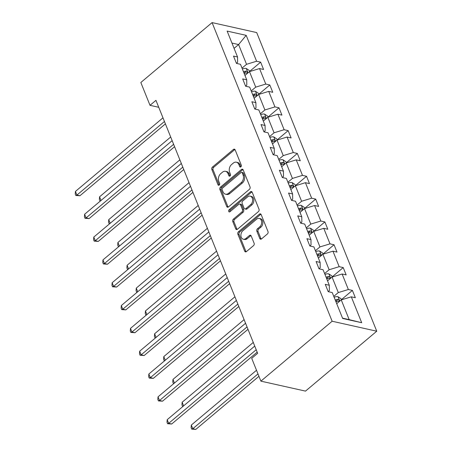 <?xml version="1.0" encoding="UTF-8"?>
<svg xmlns="http://www.w3.org/2000/svg" width="452" height="452" viewBox="0 0 452 452"><rect width="100%" height="100%" fill="white"/><g stroke="black" fill="none" stroke-linecap="round" stroke-linejoin="round"><path stroke-width="0.68" d="M240.882 166.85A1.232 0.893 -77.4 0 0 241.295 165.161L235.164 149.9A1.757 1.271 -77.4 0 0 234.379 149.166A1.757 1.271 -77.4 0 0 233.418 149.442L212.434 167.082A1.757 1.271 -77.4 0 0 211.847 169.5L217.983 184.761A1.232 0.893 -77.4 0 0 218.531 185.275A1.232 0.893 -77.4 0 0 219.203 185.077A1.232 0.893 -77.4 0 0 219.615 183.388L218.819 181.41A5.627 4.074 -77.4 0 1 220.706 173.681L222.452 172.212A5.627 4.074 -77.4 0 1 225.525 171.314A5.627 4.074 -77.4 0 1 228.028 173.67L228.825 175.647A1.232 0.893 -77.4 0 0 229.373 176.161A1.232 0.893 -77.4 0 0 230.045 175.964A1.232 0.893 -77.4 0 0 230.458 174.274L229.661 172.297A5.627 4.074 -77.4 0 1 231.543 164.568L233.294 163.099A5.627 4.074 -77.4 0 1 236.368 162.2A5.627 4.074 -77.4 0 1 238.871 164.556L239.662 166.534A1.232 0.893 -77.4 0 0 240.21 167.048A1.232 0.893 -77.4 0 0 240.882 166.85A1.232 0.893 -77.4 0 1 240.871 166.799L239.662 166.534M259.764 238.458A1.757 1.271 -77.4 0 0 260.55 239.193A1.757 1.271 -77.4 0 0 261.51 238.916L267.398 233.966A1.757 1.271 -77.4 0 0 267.985 231.548L261.171 214.604A1.757 1.271 -77.4 0 0 260.392 213.864A1.757 1.271 -77.4 0 0 259.431 214.146L238.447 231.786A1.757 1.271 -77.4 0 0 237.859 234.204L244.673 251.148A1.757 1.271 -77.4 0 0 245.453 251.883A1.757 1.271 -77.4 0 0 246.413 251.606L253.527 245.628A1.757 1.271 -77.4 0 0 254.114 243.21L251.199 235.955A1.757 1.271 -77.4 0 0 250.414 235.221A1.757 1.271 -77.4 0 0 249.453 235.503L245.928 238.464A4.706 3.407 -77.4 0 1 243.357 239.215A4.706 3.407 -77.4 0 1 240.916 235.633A4.706 3.407 -77.4 0 1 242.843 230.78L256.651 219.169A4.706 3.407 -77.4 0 1 259.222 218.418A4.706 3.407 -77.4 0 1 261.663 222A4.706 3.407 -77.4 0 1 259.742 226.853L257.442 228.791A1.757 1.271 -77.4 0 0 256.849 231.204L259.764 238.458L260.973 238.729A1.757 1.271 -77.4 0 0 261.2 239.114M212.084 22.6L140.832 82.501L150.007 105.327L155.946 100.338L257.646 353.323L251.707 358.317L260.889 381.143L332.135 321.236L212.084 22.6L256.702 32.572L376.753 331.209L332.135 321.236M249.442 189.298A1.757 1.271 -77.4 0 0 250.029 186.885L243.216 169.935A1.757 1.271 -77.4 0 0 242.436 169.201A1.757 1.271 -77.4 0 0 241.475 169.477L220.491 187.117A1.757 1.271 -77.4 0 0 219.904 189.535L226.718 206.479A1.757 1.271 -77.4 0 0 227.497 207.219A1.757 1.271 -77.4 0 0 228.458 206.937L249.442 189.298M252.193 192.269L259.007 209.214A1.757 1.271 -77.4 0 1 258.42 211.632L237.436 229.271A1.757 1.271 -77.4 0 1 236.475 229.554A1.757 1.271 -77.4 0 1 235.695 228.814L232.78 221.565A1.757 1.271 -77.4 0 1 233.368 219.147L241.876 211.994A1.757 1.271 -77.4 0 0 242.464 209.575L240.532 204.767A1.757 1.271 -77.4 0 0 239.746 204.027A1.757 1.271 -77.4 0 0 238.786 204.31L229.927 211.756A1.232 0.893 -77.4 0 1 229.254 211.954A1.232 0.893 -77.4 0 1 228.616 211.016A1.232 0.893 -77.4 0 1 229.119 209.745L250.453 191.812A1.757 1.271 -77.4 0 1 251.414 191.529A1.757 1.271 -77.4 0 1 252.193 192.269M342.656 318.462L332.243 292.563L328.203 291.659L325.265 284.342L329.305 285.246L323.067 269.737L319.027 268.833L316.089 261.516L320.129 262.42L313.891 246.911L309.852 246.007L306.914 238.69L310.953 239.594L304.716 224.085L300.676 223.181L297.738 215.87L301.778 216.768L295.54 201.259L291.5 200.355L288.562 193.044L292.602 193.942L286.365 178.433L282.325 177.529L279.387 170.218L283.427 171.116L277.189 155.607L273.149 154.703L270.206 147.392L274.245 148.29L268.013 132.781L263.974 131.877L261.03 124.566L265.07 125.464L258.838 109.955L254.798 109.051L251.854 101.74L255.894 102.638L249.662 87.129L245.622 86.23L242.679 78.914L246.719 79.812L240.487 64.303L236.447 63.404L233.503 56.088L237.543 56.986L227.136 31.092L246.187 35.346L256.595 61.246L260.635 62.15L263.578 69.467L259.538 68.563L265.77 84.072L269.81 84.976L272.754 92.293L268.714 91.389L274.952 106.898L278.991 107.802L281.929 115.119L277.89 114.215L284.127 129.724L288.167 130.628L291.105 137.945L287.065 137.041L293.303 152.55L297.343 153.454L300.281 160.771L296.241 159.867L302.478 175.376L306.518 176.28L309.456 183.597L305.416 182.693L311.654 198.202L315.694 199.106L318.632 206.423L314.592 205.519L320.83 221.028L324.869 221.932L327.807 229.249L323.768 228.345L330.005 243.854L334.045 244.758L336.983 252.075L332.943 251.171L339.181 266.68L343.221 267.584L346.159 274.901L342.119 273.997L348.356 289.506L352.396 290.41L355.34 297.721L351.3 296.823L361.707 322.722L342.656 318.462M327.542 280.861L332.067 277.059L338.305 292.568L333.774 296.371M338.305 292.568L348.356 289.506M332.067 277.059L342.119 273.997M328.175 291.585L329.378 290.574L329.305 285.246M318.366 258.035L322.892 254.233L329.129 269.742L324.598 273.545M329.129 269.742L339.181 266.68M322.892 254.233L332.943 251.171M318.999 268.759L320.202 267.748L320.129 262.42M309.191 235.209L313.716 231.407L319.954 246.916L315.423 250.719M319.954 246.916L330.005 243.854M313.716 231.407L323.768 228.345M309.823 245.933L311.027 244.922L310.953 239.594M300.015 212.383L304.541 208.581L310.778 224.09L306.247 227.898M310.778 224.09L320.83 221.028M304.541 208.581L314.592 205.519M300.648 223.107L301.851 222.096L301.778 216.768M290.839 189.557L295.365 185.755L301.603 201.264L297.071 205.072M301.603 201.264L311.654 198.202M295.365 185.755L305.416 182.693M291.472 200.281L292.676 199.27L292.602 193.942M281.664 166.732L286.189 162.929L292.427 178.438L287.896 182.246M292.427 178.438L302.478 175.376M286.189 162.929L296.241 159.867M282.297 177.455L283.5 176.444L283.427 171.116M272.488 143.905L277.014 140.103L283.246 155.612L278.72 159.42M283.246 155.612L293.303 152.55M277.014 140.103L287.065 137.041M273.121 154.629L274.324 153.618L274.245 148.29M263.307 121.079L267.838 117.277L274.07 132.786L269.545 136.594M274.07 132.786L284.127 129.724M267.838 117.277L277.89 114.215M263.945 131.803L265.149 130.792L265.07 125.464M254.131 98.259L258.663 94.451L264.895 109.96L260.369 113.768M264.895 109.96L274.952 106.898M258.663 94.451L268.714 91.389M254.77 108.977L255.973 107.966L255.894 102.638M244.956 75.433L249.487 71.625L255.719 87.134L251.193 90.942M255.719 87.134L265.77 84.072M249.487 71.625L259.538 68.563M245.594 86.151L246.798 85.14L246.719 79.812M234.074 48.364L238.605 44.556L246.543 64.308L242.018 68.116M246.543 64.308L256.595 61.246M246.187 35.346L238.605 44.556L231.949 43.064M260.889 381.143L305.501 391.116L376.753 331.209M150.007 105.327L158.737 107.282M342.531 318.146L349.187 319.637L341.243 299.885L336.717 303.687M236.413 63.325L237.622 62.314L237.543 56.986M341.243 299.885L351.3 296.823M361.707 322.722L349.187 319.637M249.617 71.416L260.635 62.15M258.793 94.242L269.81 84.976M267.968 117.068L278.991 107.802M277.144 139.894L288.167 130.628M286.319 162.72L297.343 153.454M295.495 185.546L306.518 176.28M304.671 208.372L315.694 199.106M313.846 231.198L324.869 221.932M323.022 254.024L334.045 244.758M332.197 276.85L343.221 267.584M341.373 299.676L352.396 290.41M240.871 166.799L240.074 164.827A5.627 4.074 -77.4 0 0 237.571 162.471L236.368 162.2M225.525 171.314L226.734 171.585A5.627 4.074 -77.4 0 1 229.237 173.941L230.028 175.913A1.232 0.893 -77.4 0 0 230.051 175.958M234.933 149.516A1.757 1.271 -77.4 0 0 234.622 149.714L213.643 167.353A1.757 1.271 -77.4 0 0 213.056 169.771L219.192 185.026A1.232 0.893 -77.4 0 0 219.209 185.071M242.99 169.551A1.757 1.271 -77.4 0 0 242.679 169.749L221.695 187.388A1.757 1.271 -77.4 0 0 221.107 189.806L227.921 206.75A1.757 1.271 -77.4 0 0 228.147 207.14M242.221 172.884A1.232 0.893 -77.4 0 0 241.673 172.37A1.232 0.893 -77.4 0 0 241.001 172.568L222.582 188.049A1.232 0.893 -77.4 0 0 222.169 189.744L223.005 191.823A5.627 4.074 -77.4 0 0 225.508 194.179A5.627 4.074 -77.4 0 0 228.582 193.286L241.176 182.698A5.627 4.074 -77.4 0 0 243.057 174.969L242.221 172.884L243.425 173.156A1.232 0.893 -77.4 0 0 242.877 172.641L241.673 172.37M225.508 194.179L226.718 194.45A5.627 4.074 -77.4 0 0 229.791 193.552L228.582 193.286M243.425 173.156L244.261 175.24A5.627 4.074 -77.4 0 1 242.379 182.97L229.791 193.552M239.746 204.027L240.956 204.298A1.757 1.271 -77.4 0 1 241.735 205.033L243.668 209.847A1.757 1.271 -77.4 0 1 243.08 212.259L234.571 219.418A1.757 1.271 -77.4 0 0 233.983 221.83L236.899 229.085A1.757 1.271 -77.4 0 0 237.125 229.469M251.967 191.88A1.757 1.271 -77.4 0 0 251.657 192.083L230.328 210.016A1.232 0.893 -77.4 0 0 229.932 211.751M250.707 204.57A4.706 3.407 -77.4 0 0 252.628 199.716A4.706 3.407 -77.4 0 0 250.188 196.134A4.706 3.407 -77.4 0 0 247.617 196.886L242.752 200.976A1.757 1.271 -77.4 0 0 242.159 203.394L244.097 208.202A1.757 1.271 -77.4 0 0 244.877 208.943A1.757 1.271 -77.4 0 0 245.837 208.66L250.707 204.57L251.911 204.841A4.706 3.407 -77.4 0 0 253.838 199.987A4.706 3.407 -77.4 0 0 251.391 196.405L250.188 196.134M244.877 208.943L246.086 209.208A1.757 1.271 -77.4 0 0 247.046 208.931L245.837 208.66M251.911 204.841L247.046 208.931M259.222 218.418L260.431 218.689A4.706 3.407 -77.4 0 1 262.872 222.271A4.706 3.407 -77.4 0 1 260.945 227.124L258.646 229.057A1.757 1.271 -77.4 0 0 258.058 231.475L260.973 238.729M243.357 239.215L244.566 239.487A4.706 3.407 -77.4 0 0 247.137 238.735L245.928 238.464M250.973 235.571A1.757 1.271 -77.4 0 0 250.662 235.769L247.137 238.735M260.945 214.214A1.757 1.271 -77.4 0 0 260.635 214.417L239.65 232.057A1.757 1.271 -77.4 0 0 239.063 234.469L245.877 251.419A1.757 1.271 -77.4 0 0 246.103 251.804M249.673 71.569L249.221 70.433L246.221 68.433A4.746 2.254 158.1 0 0 242.362 68.97M244.187 73.506A4.746 2.254 -21.9 0 1 246.99 72.891C247.882 72.348 247.645 71.761 246.283 71.133A4.746 2.254 158.1 0 0 243.481 71.749M246.99 72.891L247.425 72.749M243.894 72.778A2.418 1.147 -21.9 0 1 244.577 72.569L246.283 71.133M170.692 137.007L99.559 196.812L101.022 200.451M100.406 200.97L99.948 200.869L99.361 199.405L99.559 196.812M100.988 200.485L99.948 200.869M164.449 121.486L76.913 195.078L75.444 191.422L162.98 117.825M165.415 123.882L79.931 195.75L76.913 195.078L75.834 195.479L75.247 194.015L75.444 191.422M79.931 195.75L75.834 195.479M258.849 94.395L258.397 93.259L255.397 91.259A4.746 2.254 158.1 0 0 251.538 91.796M253.363 96.332A4.746 2.254 -21.9 0 1 256.165 95.717C257.058 95.174 256.821 94.587 255.465 93.959A4.746 2.254 158.1 0 0 252.657 94.575M256.165 95.717L256.606 95.575M253.069 95.604A2.418 1.147 -21.9 0 1 253.753 95.395L255.465 93.959M179.868 159.833L108.734 219.638L110.203 223.277M109.582 223.796L109.124 223.695L108.536 222.231L108.734 219.638M110.164 223.311L109.124 223.695M268.025 117.221L267.573 116.085L264.573 114.085A4.746 2.254 158.1 0 0 260.714 114.622M262.539 119.158A4.746 2.254 -21.9 0 1 265.341 118.543C266.234 118 265.996 117.413 264.64 116.785A4.746 2.254 158.1 0 0 261.832 117.401M265.341 118.543L265.782 118.401M262.245 118.43A2.418 1.147 -21.9 0 1 262.928 118.221L264.64 116.785M189.043 182.659L117.91 242.458L119.379 246.103M118.757 246.622L118.3 246.521L117.712 245.057L117.91 242.458M119.339 246.137L118.3 246.521M173.624 144.312L86.089 217.904L84.62 214.248L172.155 140.651M174.591 146.708L89.106 218.576L86.089 217.904L85.01 218.305L84.422 216.841L84.62 214.248M89.106 218.576L85.01 218.305M182.8 167.138L95.265 240.73L93.796 237.074L181.331 163.477M183.766 169.534L98.282 241.402L95.265 240.73L94.185 241.131L93.598 239.667L93.796 237.074M98.282 241.402L94.185 241.131M277.2 140.041L276.748 138.911L273.748 136.911A4.746 2.254 158.1 0 0 269.889 137.448M271.714 141.984A4.746 2.254 -21.9 0 1 274.522 141.363C275.409 140.826 275.172 140.239 273.816 139.611A4.746 2.254 158.1 0 0 271.008 140.227M274.522 141.363L274.957 141.227M271.42 141.256A2.418 1.147 -21.9 0 1 272.104 141.047L273.816 139.611M198.219 205.485L127.085 265.284L128.554 268.929M127.933 269.448L127.481 269.347L126.888 267.883L127.085 265.284M128.515 268.963L127.481 269.347M191.976 189.964L104.44 263.556L102.971 259.9L190.507 186.303M192.942 192.36L107.457 264.228L104.44 263.556L103.361 263.957L102.773 262.493L102.971 259.9M107.457 264.228L103.361 263.957M286.382 162.867L285.924 161.737L282.924 159.737A4.746 2.254 158.1 0 0 279.065 160.274M280.89 164.81A4.746 2.254 -21.9 0 1 283.698 164.189C284.585 163.652 284.348 163.065 282.992 162.437A4.746 2.254 158.1 0 0 280.183 163.053M283.698 164.189L284.133 164.053M280.596 164.082A2.418 1.147 -21.9 0 1 281.28 163.873L282.992 162.437M207.395 228.311L136.267 288.11L137.73 291.755M137.109 292.274L136.657 292.173L136.063 290.709L136.267 288.11M137.69 291.789L136.657 292.173M201.151 212.79L113.616 286.382L112.147 282.726L199.682 209.129M202.117 215.186L116.633 287.054L113.616 286.382L112.537 286.783L111.949 285.319L112.147 282.726M116.633 287.054L112.537 286.783M295.557 185.693L295.099 184.563L292.099 182.563A4.746 2.254 158.1 0 0 288.24 183.1M290.065 187.636A4.746 2.254 -21.9 0 1 292.873 187.015C293.76 186.478 293.523 185.891 292.167 185.263A4.746 2.254 158.1 0 0 289.359 185.879M292.873 187.015L293.308 186.879M289.772 186.908A2.418 1.147 -21.9 0 1 290.455 186.699L292.167 185.263M216.57 251.137L145.442 310.936L146.906 314.581M146.284 315.101L145.832 314.999L145.245 313.535L145.442 310.936M146.866 314.615L145.832 314.999M210.327 235.616L122.791 309.208L121.322 305.546L208.858 231.955M211.293 238.012L125.809 309.88L122.791 309.208L121.712 309.609L121.125 308.145L121.322 305.546M125.809 309.88L121.712 309.609M304.733 208.519L304.275 207.389L301.275 205.389A4.746 2.254 158.1 0 0 297.416 205.926M299.241 210.462A4.746 2.254 -21.9 0 1 302.049 209.841C302.936 209.304 302.699 208.717 301.343 208.089A4.746 2.254 158.1 0 0 298.535 208.705M302.049 209.841L302.484 209.705M298.947 209.734A2.418 1.147 -21.9 0 1 299.631 209.525L301.343 208.089M225.746 273.963L154.618 333.762L156.081 337.407M155.46 337.926L155.008 337.825L154.42 336.361L154.618 333.762M156.042 337.441L155.008 337.825M219.502 258.442L131.967 332.034L130.498 328.372L218.033 254.781M220.469 260.838L134.984 332.706L131.967 332.034L130.888 332.435L130.3 330.971L130.498 328.372M134.984 332.706L130.888 332.435M313.908 231.345L313.451 230.215L310.451 228.215A4.746 2.254 158.1 0 0 306.592 228.752M308.417 233.288A4.746 2.254 -21.9 0 1 311.225 232.667C312.112 232.13 311.874 231.543 310.518 230.915A4.746 2.254 158.1 0 0 307.71 231.531M311.225 232.667L311.66 232.531M308.123 232.56A2.418 1.147 -21.9 0 1 308.806 232.351L310.518 230.915M234.921 296.789L163.793 356.588L165.257 360.233M164.641 360.752L164.183 360.651L163.596 359.187L163.793 356.588M165.217 360.267L164.183 360.651M228.678 281.263L141.143 354.86L139.674 351.198L227.209 277.607M229.644 283.664L144.16 355.532L141.143 354.86L140.063 355.261L139.476 353.797L139.674 351.198M144.16 355.532L140.063 355.261M323.084 254.171L322.626 253.041L319.626 251.041A4.746 2.254 158.1 0 0 315.767 251.578M317.592 256.114A4.746 2.254 -21.9 0 1 320.4 255.493C321.287 254.956 321.05 254.369 319.694 253.742A4.746 2.254 158.1 0 0 316.886 254.357M320.4 255.493L320.835 255.357M317.298 255.386A2.418 1.147 -21.9 0 1 317.982 255.177L319.694 253.742M244.097 319.615L172.969 379.414L174.432 383.059M173.817 383.578L173.359 383.477L172.771 382.013L172.969 379.414M174.393 383.093L173.359 383.477M237.854 304.089L150.318 377.686L148.849 374.024L236.385 300.433M238.82 306.49L153.335 378.358L150.318 377.686L149.239 378.087L148.651 376.623L148.849 374.024M153.335 378.358L149.239 378.087M332.26 276.997L331.802 275.867L328.802 273.867A4.746 2.254 158.1 0 0 324.943 274.404M326.768 278.94A4.746 2.254 -21.9 0 1 329.576 278.319C330.463 277.782 330.231 277.195 328.87 276.567A4.746 2.254 158.1 0 0 326.061 277.183M329.576 278.319L330.011 278.183M326.474 278.212A2.418 1.147 -21.9 0 1 327.163 278.003L328.87 276.567M253.273 342.441L182.145 402.24L183.608 405.885M182.992 406.404L182.535 406.303L181.947 404.839L182.145 402.24M183.574 405.919L182.535 406.303M247.035 326.915L159.499 400.512L158.025 396.85L245.56 323.259M247.995 329.316L162.511 401.184L159.499 400.512L158.415 400.913L157.827 399.449L158.025 396.85M162.511 401.184L158.415 400.913M341.435 299.823L340.977 298.693L337.977 296.693A4.746 2.254 158.1 0 0 334.118 297.23M256.51 370.261L191.32 425.066L192.789 428.728L195.806 429.4L258.945 376.318M335.943 301.767A4.746 2.254 -21.9 0 1 338.751 301.145C339.638 300.608 339.407 300.021 338.045 299.393A4.746 2.254 158.1 0 0 335.237 300.009M338.751 301.145L339.186 301.009M335.65 301.038A2.418 1.147 -21.9 0 1 336.339 300.829L338.045 299.393M195.806 429.4L191.71 429.129L192.789 428.728L257.985 373.917M191.71 429.129L191.123 427.665L191.32 425.066M256.211 349.741L168.675 423.338L167.2 419.676L254.736 346.085M257.171 352.142L171.687 424.01L168.675 423.338L167.59 423.739L167.003 422.275L167.2 419.676M171.687 424.01L167.59 423.739M240.074 164.827L238.871 164.556M230.028 175.913L228.825 175.647M229.237 173.941L228.028 173.67M219.192 185.026L217.983 184.761M213.056 169.771L211.847 169.5M213.643 167.353L212.434 167.082M234.622 149.714L233.418 149.442M227.921 206.75L226.718 206.479M221.107 189.806L219.904 189.535M221.695 187.388L220.491 187.117M242.679 169.749L241.475 169.477M242.379 182.97L241.176 182.698M244.261 175.24L243.057 174.969M236.899 229.085L235.695 228.814M233.983 221.83L232.78 221.565M234.571 219.418L233.368 219.147M243.08 212.259L241.876 211.994M243.668 209.847L242.464 209.575M241.735 205.033L240.532 204.767M230.328 210.016L229.119 209.745M251.657 192.083L250.453 191.812M258.058 231.475L256.849 231.204M258.646 229.057L257.442 228.791M260.945 227.124L259.742 226.853M250.662 235.769L249.453 235.503M245.877 251.419L244.673 251.148M239.063 234.469L237.859 234.204M239.65 232.057L238.447 231.786M260.635 214.417L259.431 214.146M248.046 72.834L246.295 68.484M257.222 95.66L255.47 91.31M266.397 118.486L264.646 114.13M275.573 141.312L273.822 136.956M284.749 164.138L282.997 159.782M293.924 186.964L292.173 182.608M303.1 209.79L301.348 205.434M312.276 232.616L310.524 228.26M321.451 255.442L319.7 251.086M330.627 278.268L328.881 273.912M339.802 301.094L338.056 296.738"/></g></svg>
